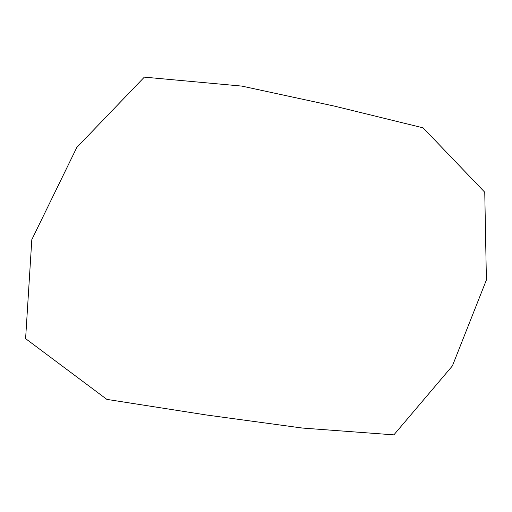 <?xml version="1.0" encoding="UTF-8"?>
<svg xmlns="http://www.w3.org/2000/svg" width="512" height="512" viewBox="0 0 512 512"><rect width="100%" height="100%" fill="white"/><g stroke="black" fill="none" stroke-linecap="round" stroke-linejoin="round"><path stroke-width="0.77" d="M334.707 106.176L423.091 127.84L484.755 192.224L486.4 279.962L452.397 365.907L393.875 434.867L302.33 428.045L206.72 415.027L106.854 399.386L25.6 338.643L31.808 239.661L76.813 147.443L144.333 77.133L241.882 86.106L334.707 106.176"/></g></svg>
